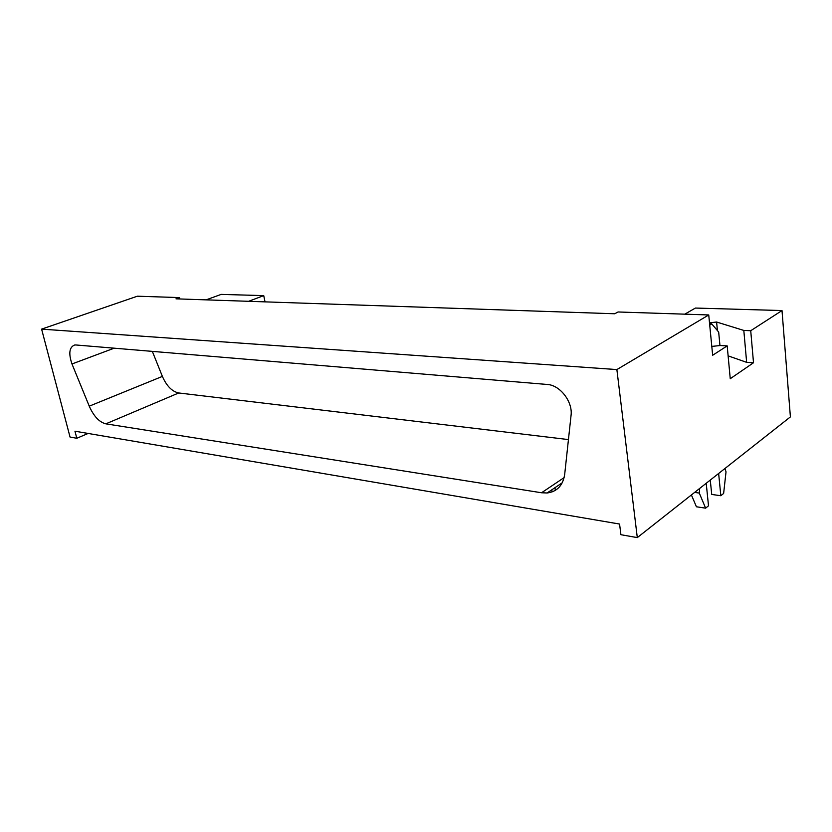 <?xml version="1.0" encoding="UTF-8"?>
<svg xmlns="http://www.w3.org/2000/svg" width="832" height="832" viewBox="0 0 832 832"><rect width="100%" height="100%" fill="white"/><g stroke="black" fill="none" stroke-linecap="round" stroke-linejoin="round"><path stroke-width="1.25" d="M75.826 344.968L74.714 344.989C69.306 347.09 68.39 353.423 71.978 363.969L89.253 406.172C93.756 416.291 99.289 422.178 105.841 423.842L541.549 492.762L547.123 492.981C557.128 491.681 562.983 485.451 564.699 474.292L571.043 415.501C572.967 401.794 560.03 385.039 547.227 384.467L75.826 344.968M41.6 329.129L616.876 369.574L637.302 537.607L620.911 534.706L619.57 524.046L74.953 431.205L76.804 438.266L70.054 437.07L41.6 329.129L137.384 296.202L179.483 297.586L179.795 298.958M152.339 351.385L162.386 376.407C166.629 386.038 172.078 391.56 178.734 392.964L568.443 439.577M206.149 299.853L221.166 294.393L263.734 295.62L265.023 301.86M76.804 438.266L88.13 433.451M248.643 301.298L263.734 295.62M616.876 369.574L708.739 314.954L618.062 311.979L614.723 313.768L175.989 298.834L179.483 297.586M684.809 314.174L695.386 308.058L782.007 310.554L790.4 416.905L637.302 537.607M711.797 346.414L720.179 345.53L727.189 345.883L730.246 378.716L753.511 362.752L750.724 330.72L743.818 330.429L716.602 322.026L717.423 330.585M728.114 355.857L746.647 362.336L753.511 362.752M743.818 330.429L746.647 362.336M708.739 314.954L712.66 355.254L727.189 345.883M709.727 325.094L711.734 323.877L718.671 332.051L719.95 345.55M711.734 323.877L709.602 323.794M716.602 322.026L709.509 322.816M555.339 490.36L554.965 487.687M552.105 491.899L551.814 489.819M750.724 330.72L782.007 310.554M724.942 468.51L726.024 471.869L723.632 493.449L720.834 495.737L711.724 494.437L710.268 480.085M720.834 495.737L718.64 473.481M706.212 483.278L708.51 505.804L705.619 508.165L696.426 506.771L691.402 494.957M705.619 508.165L699.296 493.074L694.626 492.409M699.296 493.074L699.629 488.467M114.192 348.182L71.978 363.969M162.386 376.407L89.253 406.172M178.734 392.964L105.841 423.842M564.127 477.61L541.549 492.762M562.266 482.768L547.123 492.981"/></g></svg>
